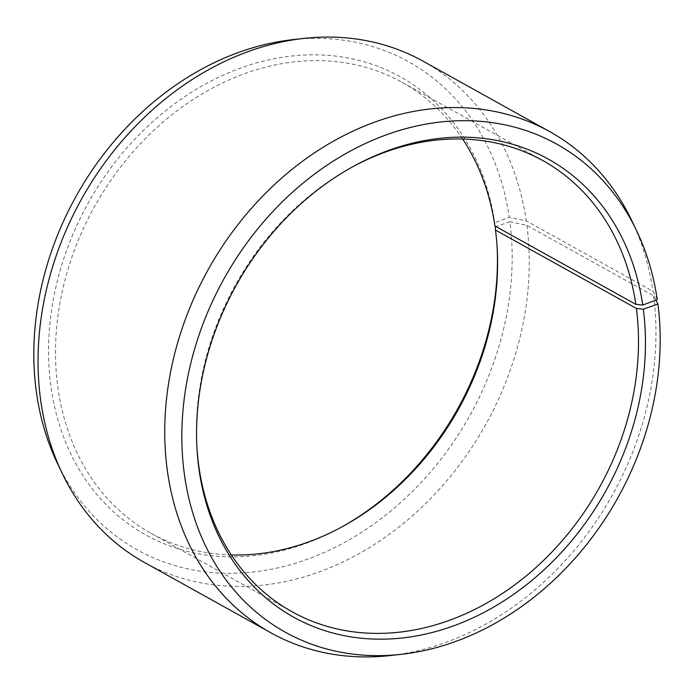 <?xml version="1.0" encoding="UTF-8"?>
<svg xmlns="http://www.w3.org/2000/svg" width="694" height="694" viewBox="0 0 694 694"><rect width="100%" height="100%" fill="white"/><g stroke="black" fill="none" stroke-linecap="round" stroke-linejoin="round"><path stroke-width="0.52" stroke-dasharray="3.47 2.6" d="M196.862 446.381A258.081 208.261 -60.9 0 1 196.784 444.949A258.081 208.261 -60.9 0 1 350.973 167.714A258.081 208.261 -60.9 0 1 352.231 167.028M231.336 554.966A258.081 208.261 -60.9 0 1 151.11 533.365A258.081 208.261 -60.9 0 1 57.611 385.56A258.081 208.261 -60.9 0 1 160.47 124.33A258.081 208.261 -60.9 0 1 401.982 82.265A258.081 208.261 -60.9 0 1 462.664 139.034M341.769 526.972A262.054 211.47 -60.9 0 1 340.502 527.674A262.054 211.47 -60.9 0 1 50.688 384.788A262.054 211.47 -60.9 0 1 240.107 68.246A262.054 211.47 -60.9 0 1 494.727 222.748L494.917 225.984M655.865 300.146L653.609 295.844L526.911 225.385L509.882 221.716A279.248 225.342 -60.9 0 1 341.986 543.818A279.248 225.342 -60.9 0 1 57.307 463.098M526.911 225.385A286.761 231.406 -60.9 0 1 412.626 515.651A286.761 231.406 -60.9 0 1 144.274 562.374M653.609 295.844A286.761 231.406 -60.9 0 1 390.002 655.587M657.279 299.617L652.985 291.307L526.286 220.848L509.275 217.3L494.727 222.748M631.835 220.744A286.761 231.406 -60.9 0 1 652.985 291.307M423.028 61.159A286.761 231.406 -60.9 0 1 526.286 220.848M292.807 39.653A279.248 225.342 -60.9 0 1 509.275 217.3M495.299 226.895A262.054 211.47 -60.9 0 1 497.06 246.17A262.054 211.47 -60.9 0 1 497.138 247.619M509.882 221.716L496.071 226.626M542.89 160.635L401.982 82.265M196.784 444.949L196.94 447.83M350.973 167.714L353.498 166.326M497.216 249.051L497.06 246.17M343.027 526.286L340.502 527.674M292.018 611.735L151.11 533.365"/><path stroke-width="1.04" d="M496.071 226.626L495.299 226.895L495.481 230.07L636.389 308.44A258.081 208.261 -60.9 0 1 533.53 569.67A258.081 208.261 -60.9 0 1 292.018 611.735A258.081 208.261 -60.9 0 1 198.519 463.93A258.081 208.261 -60.9 0 1 196.862 446.381M352.231 167.028A258.081 208.261 -60.9 0 1 542.89 160.635A258.081 208.261 -60.9 0 1 635.825 304.354L642.739 305.065L657.279 299.617A279.248 225.342 -60.9 0 0 636.693 230.902L631.835 220.744A286.761 231.406 -60.9 0 0 549.726 131.626L423.028 61.159A286.761 231.406 -60.9 0 0 303.998 38.413A286.761 231.406 -60.9 0 0 40.391 398.156A286.761 231.406 -60.9 0 0 62.165 473.256A286.761 231.406 -60.9 0 0 144.274 562.374L270.972 632.841A286.761 231.406 -60.9 0 1 167.089 468.615A286.761 231.406 -60.9 0 1 281.374 178.349A286.761 231.406 -60.9 0 1 549.726 131.626M462.664 139.034A258.081 208.261 -60.9 0 1 494.917 225.984L635.825 304.354M62.165 473.256L57.307 463.098A279.248 225.342 -60.9 0 1 36.105 389.967A279.248 225.342 -60.9 0 1 292.807 39.653L303.998 38.413M636.389 308.44L643.312 309.212L657.895 304.033A279.248 225.342 -60.9 0 1 401.193 654.347L390.002 655.587A286.761 231.406 -60.9 0 1 270.972 632.841M657.895 304.033L655.865 300.146M401.193 654.347A279.248 225.342 -60.9 0 1 184.118 472.284A279.248 225.342 -60.9 0 1 352.014 150.182A279.248 225.342 -60.9 0 1 636.693 230.902M643.312 309.212A262.054 211.47 -60.9 0 1 451.95 626.448A262.054 211.47 -60.9 0 1 198.701 467.105A262.054 211.47 -60.9 0 1 196.94 447.83A262.054 211.47 -60.9 0 1 353.498 166.326A262.054 211.47 -60.9 0 1 642.739 305.065M497.138 247.619A262.054 211.47 -60.9 0 1 341.769 526.972M495.481 230.07A258.081 208.261 -60.9 0 1 497.216 249.051A258.081 208.261 -60.9 0 1 343.027 526.286A258.081 208.261 -60.9 0 1 231.336 554.966"/></g></svg>
